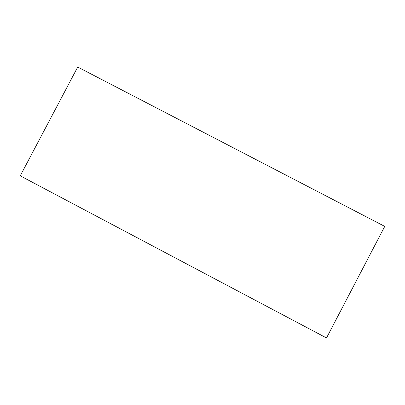 <?xml version="1.0" encoding="UTF-8"?>
<svg xmlns="http://www.w3.org/2000/svg" width="405" height="405" viewBox="0 0 405 405"><rect width="100%" height="100%" fill="white"/><g stroke="black" fill="none" stroke-linecap="round" stroke-linejoin="round"><path stroke-width="0.61" d="M77.704 67.043L20.25 175.831L326.506 337.957L384.75 226.395L77.704 67.043L384.75 226.395L326.506 337.957L20.25 175.831L77.704 67.043"/></g></svg>
